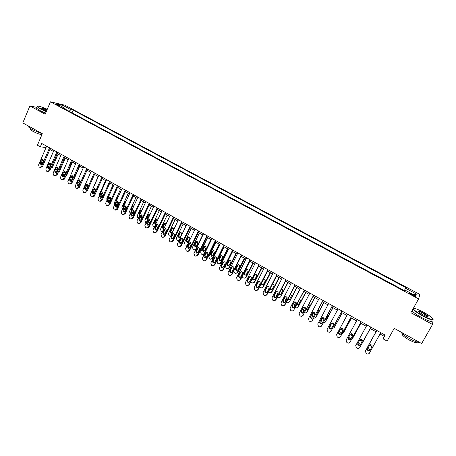 <?xml version="1.0" encoding="UTF-8"?>
<svg xmlns="http://www.w3.org/2000/svg" width="456" height="456" viewBox="0 0 456 456"><rect width="100%" height="100%" fill="white"/><g stroke="black" fill="none" stroke-linecap="round" stroke-linejoin="round"><path stroke-width="0.68" d="M56.151 104.589C58.322 105.649 59.491 106.054 59.662 105.803L58.693 105.171C56.533 104.116 55.364 103.711 55.187 103.957L56.151 104.589M419.885 294.445L64.872 105.176L50.422 101.831L418.614 298.914L419.885 294.445M433.143 319.337L432.852 318.681M413.78 308.376L413.421 308.182M36.793 107.382L29.896 105.929L22.8 122.903L42.317 133.699L37.415 145.225L40.322 146.849L46.045 147.51M418.614 298.914L410.885 312.713L432.516 324.455L433.086 319.81M432.516 324.455L421.669 343.533L394.212 328.343L387.093 341.105L383.108 338.871L385.183 335.132L41.764 143.469L40.322 146.849M413.324 294.815L411.54 293.863C409.613 292.883 408.758 292.621 408.981 293.077L413.062 295.562C415 296.542 415.855 296.805 415.627 296.349L413.324 294.815L412.942 295.499M404.387 290.614L405.943 287.639L73.182 110.152L72.037 112.814M405.646 288.3L416.339 294.006L415.752 295.83L404.865 290.01L404.489 290.666M65.134 109.121L65.037 108.334L62.671 107.804L404.552 290.7L404.865 290.01M65.037 108.334L57.091 104.088L63.076 105.461L70.919 109.645L73.182 110.152M29.896 105.929L45.172 114.217L50.422 101.831M380.03 333.991L384.243 336.346L383.108 338.871M49.869 149.482L53.409 151.46M57.177 153.569L60.762 155.576M64.535 157.685L68.172 159.714M71.951 161.829L75.639 163.886M79.424 166.001L83.157 168.087M86.948 170.208L90.733 172.322M94.523 174.443L98.359 176.586M102.155 178.706L106.049 180.878M109.85 183.004L113.789 185.204M117.597 187.336L121.587 189.565M125.4 191.697L129.447 193.96M133.266 196.091L137.364 198.383M141.183 200.515L145.344 202.84M149.169 204.978L153.381 207.332M157.212 209.469L161.475 211.858M165.311 214.001L169.638 216.418M173.474 218.561L177.857 221.012M181.705 223.161L186.145 225.64M189.992 227.795L194.495 230.308M198.343 232.457L202.909 235.011M206.762 237.166L211.385 239.748M215.243 241.902L219.929 244.524M223.793 246.685L228.541 249.335M232.406 251.495L237.223 254.186M241.093 256.352L245.966 259.076M249.842 261.237L254.784 264.001M258.666 266.167L263.671 268.966M267.552 271.138L272.631 273.97M276.513 276.142L281.66 279.021M285.547 281.192L290.757 284.105M294.65 286.282L299.934 289.235M303.833 291.412L309.185 294.399M313.084 296.582L318.51 299.615M322.409 301.792L327.91 304.864M331.814 307.048L337.389 310.165M341.299 312.349L346.942 315.501M350.858 317.69L356.581 320.887M360.491 323.076L366.293 326.319M370.209 328.508L376.08 331.786M384.984 335.017L384.243 336.346M405.943 287.639L404.312 290.575M70.919 109.645L69.112 111.247M413.923 294.855L416.339 294.006M63.076 105.461L62.899 107.188M380.766 332.663L369.303 353.343L367.924 354.169L366.932 353.919L366.151 353.474L365.404 351.12L376.821 330.463L365.404 351.12M370.067 350.299L368.95 350.96C367.69 350.738 367.228 350.043 367.565 348.88L369.52 345.346L370.671 344.679C371.914 344.918 372.364 345.614 372.022 346.765L370.067 350.299L370.295 349.843L369.178 350.504C368.015 350.333 367.53 349.695 367.73 348.589M372.113 346.554L370.295 349.843M376 331.74L367.753 346.68L376.006 331.746M369.941 344.896L371.418 346.087L372.147 345.836M369.702 345.095L371.201 346.514L372.176 346.03M367.753 346.68L367.582 347.158M367.844 348.373L369.235 349.399L370.42 349.615M359.801 347.415L370.939 327.18L359.579 347.803L358.177 348.629L356.45 347.945L355.708 345.602L367.017 324.991M360.331 344.77L359.197 345.431C357.966 345.198 357.515 344.508 357.852 343.357L359.784 339.84L360.952 339.173C362.167 339.418 362.605 340.108 362.269 341.242L360.331 344.77M360.485 344.485L359.453 344.992C358.228 344.759 357.778 344.075 358.114 342.929L359.915 339.646M361.175 321.731L349.929 342.308L348.509 343.134L347.597 342.895L346.834 342.456L346.093 340.125L357.299 319.565M350.065 342.103L361.215 321.754M350.675 339.281L349.524 339.948C348.321 339.703 347.882 339.019 348.219 337.885L350.134 334.373L351.314 333.707C352.505 333.963 352.933 334.647 352.596 335.77L350.675 339.281M350.755 339.139L349.809 339.526C348.612 339.281 348.173 338.597 348.509 337.474L350.356 334.077M351.502 316.333L340.364 336.859L338.928 337.685L338.05 337.446L337.292 337.012L336.556 334.693L347.654 314.184M340.393 336.819L351.57 316.373M341.099 333.843L339.937 334.505C338.757 334.254 338.335 333.57 338.665 332.458L340.564 328.953L341.755 328.286C342.918 328.548 343.339 329.232 343.003 330.338L341.099 333.843M341.134 333.786L340.25 334.105C339.07 333.855 338.648 333.171 338.979 332.059L340.86 328.588L339.686 330.76L340.398 333.017L341.282 333.513M362.326 343.043L370.3 328.559L362.298 343.1M360.502 339.241L361.956 340.746L362.429 340.655M360.331 339.315C360.149 340.37 360.61 340.985 361.711 341.162L362.383 340.968M358.245 342.69L359.043 343.607L360.605 344.269M361.75 343.881L362.081 343.465M360.833 323.264L352.824 337.953M360.867 323.287L352.967 337.736M351.2 333.707C351.086 334.71 351.547 335.291 352.573 335.451L352.722 335.439M351.103 333.718L351.034 333.843C350.71 334.943 351.131 335.61 352.306 335.85L352.568 335.821M348.789 336.961L349.684 338.289L350.886 338.899M351.872 338.848L352.699 338.141M351.445 318.02L343.408 332.834M351.508 318.054L343.681 332.475M341.983 328.314C341.743 329.255 342.108 329.876 343.077 330.178M341.892 328.297L341.732 328.588C341.407 329.614 341.789 330.275 342.878 330.572M342.188 333.661L343.391 332.863M341.909 310.981L330.874 331.455L329.42 332.281L328.582 332.048L327.83 331.615L327.1 329.306L338.095 308.849M330.839 331.518L342.006 311.032M331.603 328.445L330.429 329.112C329.272 328.85 328.856 328.172 329.186 327.072L331.067 323.578L332.27 322.911C333.416 323.184 333.82 323.863 333.49 324.951L331.603 328.445M331.597 328.462L330.765 328.725C329.614 328.468 329.198 327.79 329.528 326.695L331.426 323.161M331.78 328.126L331.187 327.784L330.48 325.538L331.871 322.951M342.137 312.816L334.111 327.693M342.228 312.867L334.47 327.254M332.812 323.047L333.53 324.866M334.533 324.9L334.852 324.723M334.373 325.191L336.847 320.608M332.703 323.002L333.313 325.27M332.629 328.423L334.151 327.625M422.826 315.66C430.943 319.759 434.106 320.562 432.305 318.06C430.532 316.39 427.614 314.44 423.55 312.217C416.852 308.763 413.489 307.686 413.45 308.98C414.458 310.519 417.588 312.742 422.826 315.66M433.08 319.217C433.246 320.676 429.78 319.588 422.689 315.934C417.93 313.3 414.817 311.152 413.347 309.493L413.022 308.906M423.008 314.782L418.665 311.875C417.787 310.633 419.355 311.032 423.373 313.061C425.989 314.509 427.563 315.626 428.093 316.413C428.087 317.074 426.394 316.527 423.008 314.782M427.739 316.72L423.236 313.323C420.495 311.893 418.882 311.311 418.408 311.585M419.902 342.553C418.106 342.678 414.738 341.413 409.807 338.757C405.116 336.089 402.084 333.849 400.716 332.036L400.624 331.888M416.499 341.875C416.71 343.248 414.213 342.587 408.998 339.88C405.623 337.953 403.44 336.334 402.46 335.023L402.785 334.123M431.917 320.528C432.767 322.477 429.375 321.508 421.743 317.61C416.989 314.971 413.883 312.816 412.423 311.146L412.099 310.553M412.321 310.148L413.005 310.108M47.264 109.286C41.103 106.59 37.774 105.615 37.284 106.373C37.523 106.886 38.726 107.741 40.897 108.927L46.318 111.509M46.221 111.743L40.687 109.109L37.096 106.67L37.312 106.157M46.563 110.933L41.718 108.363C41.473 107.667 43.246 108.163 47.025 109.845M46.928 110.073C44.124 108.784 42.379 108.214 41.707 108.351M42.271 133.802L32.074 129.538L28.551 126.99L28.813 126.369M41.884 134.719C39.398 134.286 36.4 133.152 32.872 131.299L30.341 129.458L30.529 129.002M45.589 113.236L40.06 110.603L36.469 108.157L36.691 107.639M332.395 305.668L321.463 326.091L319.998 326.918L319.189 326.69L318.442 326.262L317.718 323.959L328.611 303.553M321.377 326.234L332.515 305.737M322.187 323.093L320.995 323.76C319.867 323.492 319.462 322.814 319.787 321.731L321.651 318.248L322.865 317.581C323.982 317.86 324.381 318.533 324.051 319.605L322.187 323.093M322.135 323.179L321.36 323.389C320.232 323.122 319.827 322.449 320.152 321.372L322.073 317.781M322.956 300.401L312.126 320.773L310.65 321.6L309.875 321.372L309.134 320.95L308.416 318.658L319.2 298.304M311.989 320.984L323.104 300.487M312.844 317.786L311.647 318.453C310.536 318.174 310.137 317.507 310.462 316.435L312.309 312.958L313.528 312.292C314.629 312.577 315.016 313.249 314.691 314.304L312.844 317.786M312.759 317.929L312.035 318.1C310.924 317.826 310.53 317.154 310.855 316.088L312.799 312.451M313.591 295.174L302.869 315.501L301.376 316.327L300.629 316.105L299.894 315.683L299.182 313.403L309.869 293.1M302.681 315.774L313.774 295.277M303.576 312.52L302.368 313.187C301.279 312.907 300.892 312.235 301.216 311.18L303.04 307.709L304.272 307.048C305.349 307.338 305.725 308.005 305.406 309.048L303.576 312.52M303.451 312.713L302.784 312.85C301.695 312.571 301.308 311.904 301.627 310.849L303.599 307.167M304.306 289.993L293.681 310.268L292.182 311.095L291.464 310.872L290.734 310.456L290.027 308.188L300.612 287.93M293.447 310.604L304.511 290.107M294.382 307.298L293.168 307.96C292.096 307.675 291.72 307.013 292.039 305.97L293.852 302.505L295.083 301.843C296.143 302.14 296.514 302.801 296.195 303.833L294.382 307.298M294.217 307.538L293.607 307.64C292.541 307.355 292.165 306.694 292.478 305.657L294.473 301.935M295.095 284.852L284.567 305.075L283.062 305.902L282.372 305.685L281.648 305.275L280.942 303.012L291.435 282.805M284.282 305.463L285.029 304.768L295.328 284.983M285.262 302.117L284.042 302.778C282.994 302.488 282.623 301.832 282.937 300.8L284.732 297.346L285.975 296.685C287.012 296.981 287.377 297.643 287.058 298.663L285.262 302.117M285.063 302.402L284.504 302.476C283.455 302.185 283.09 301.53 283.404 300.498L285.416 296.748M322.358 322.774L321.343 320.357L322.831 317.575M332.897 307.657L324.9 322.569M333.017 307.72L325.327 322.073M323.674 317.9L324.096 319.519M324.985 319.81L325.641 319.593M324.809 320.14L325.692 319.508L327.511 316.116L327.556 315.005M323.555 317.815L323.868 319.947M323.184 323.179L324.985 322.426M313.015 317.467L312.28 315.216L313.808 312.343M323.737 302.533L315.763 317.479M323.88 302.613L316.264 316.931M314.577 312.884L314.771 314.121M315.58 314.646L316.504 314.503M315.387 315.005L316.595 314.361L318.396 310.975L318.277 309.578M314.446 312.73L314.532 314.606M313.836 317.923L314.458 318.077L315.894 317.268M303.753 312.183L303.291 310.12L304.819 307.213M314.646 297.454L306.688 312.428M314.811 297.546L307.264 311.83M305.52 308.136L305.554 308.53M306.289 309.453L307.441 309.447M306.084 309.846L307.566 309.259L309.35 305.873L309.025 304.266M305.372 307.76L305.309 309.231M304.585 312.679L305.429 312.958L306.877 312.155M294.599 306.888L294.365 305.058L295.87 302.185M305.623 292.416L297.694 307.407M305.816 292.524L298.338 306.768M297.107 304.237L298.446 304.426M296.879 304.665L297.432 304.836L298.612 304.192L300.379 300.817L299.826 299.05M296.309 302.932L296.223 303.787M295.414 307.469L296.468 307.885L297.928 307.076M285.547 301.57L285.513 300.037L286.955 297.272M296.674 287.411L289.48 301.747L288.762 302.425M296.896 287.536L289.48 301.747M288.032 298.993L289.52 299.444M287.782 299.478L288.54 299.809L289.725 299.164L291.475 295.796L290.671 293.926M286.311 302.299L287.582 302.847L289.047 302.043M285.958 279.75L275.527 299.928L274.016 300.749L273.349 300.538L272.631 300.128L271.936 297.882L282.327 277.727M275.196 300.361L276.011 299.632L286.22 279.898M276.216 296.976L274.991 297.637C273.959 297.346 273.6 296.691 273.908 295.67L275.686 292.222L276.935 291.561C277.955 291.863 278.308 292.518 277.995 293.533L276.216 296.976M275.977 297.295L275.475 297.346C274.444 297.055 274.084 296.4 274.398 295.385L276.433 291.606M276.615 296.206L276.729 295.055L278.063 292.478M287.799 282.452L280.691 296.765L279.91 297.472M288.038 282.583L280.691 296.765M279.078 293.71L280.668 294.49M278.781 294.28L279.716 294.815L280.907 294.171L282.64 290.82C282.948 289.834 282.6 289.195 281.608 288.904L281.563 288.899M277.288 297.164L278.764 297.848L280.235 297.044M276.895 274.694L266.56 294.821L265.044 295.642L264.4 295.437L263.688 295.026L262.992 292.786L273.292 272.682M266.184 295.294L267.068 294.542L277.18 274.854M267.239 291.88L266.013 292.535C264.999 292.239 264.645 291.589 264.953 290.58L266.714 287.143L267.963 286.482C268.966 286.79 269.314 287.44 269.006 288.443L267.239 291.88M266.971 292.233L266.521 292.262C265.506 291.971 265.153 291.316 265.46 290.312L267.518 286.51M267.849 290.689L269.143 287.913M278.986 277.527L271.491 292.085L271.97 291.823L271.12 292.552M279.254 277.675L271.97 291.823M270.271 288.3L271.44 289.606L271.884 289.571M269.889 289.047L270.961 289.868L272.158 289.224L273.879 285.878C274.181 284.903 273.839 284.27 272.865 283.974L272.488 283.985M268.35 292.039L270.015 292.889L271.491 292.085M267.906 269.673L257.663 289.754L256.141 290.575L255.52 290.369L254.813 289.965L254.123 287.736L264.326 267.678M257.247 290.261L258.193 289.486L268.214 269.849M258.335 286.818L257.104 287.479C256.107 287.177 255.759 286.528 256.067 285.53L257.811 282.104L259.065 281.443C260.051 281.751 260.393 282.401 260.085 283.387L258.335 286.818M258.033 287.2L257.634 287.217C256.642 286.921 256.295 286.271 256.597 285.279L258.666 281.455M270.243 272.642L262.816 287.166L263.317 286.915L262.405 287.668M270.533 272.802L263.317 286.915M263.79 279.095L261.767 282.823C261.47 283.792 261.807 284.419 262.776 284.709L263.175 284.686M261.128 283.735L262.274 284.954L263.471 284.31L265.181 280.97C265.477 280.007 265.147 279.38 264.184 279.078L263.425 279.232M259.51 286.904L261.334 287.964L262.816 287.166M258.985 264.697L248.839 284.726L247.312 285.541L246.713 285.342L246.012 284.943L245.328 282.726L255.434 262.719M248.377 285.268L249.386 284.476L259.316 264.879M249.5 281.802L248.269 282.458C247.289 282.156 246.947 281.512 247.249 280.525L248.982 277.105L250.23 276.444C251.205 276.752 251.535 277.402 251.233 278.377L249.5 281.802M249.17 282.207L248.822 282.213C247.842 281.911 247.505 281.272 247.807 280.286L249.888 276.444M261.567 267.792L254.209 282.281L254.727 282.047L253.753 282.817M261.881 267.968L254.727 282.047M255.229 274.227L253.188 277.972C252.892 278.929 253.222 279.556 254.18 279.847L254.528 279.841M254.858 279.437L256.551 276.108C256.848 275.15 256.517 274.523 255.571 274.221L254.351 274.865L252.664 278.194C252.367 279.157 252.698 279.784 253.656 280.081L254.858 279.437M250.766 281.751L252.721 283.085L254.209 282.281M250.133 259.755L240.078 279.733L238.551 280.554L237.969 280.36L237.274 279.961L236.596 277.75L246.61 257.794M239.588 280.303L240.654 279.5L250.486 259.954M240.734 276.82L239.503 277.476C238.539 277.174 238.203 276.53 238.505 275.555L240.215 272.141L241.469 271.485C242.427 271.799 242.752 272.437 242.455 273.406L240.734 276.82M240.38 277.254L240.078 277.248C239.115 276.946 238.779 276.308 239.081 275.327L241.173 271.48M252.96 262.981L245.664 277.436L246.206 277.214L245.174 277.995M253.297 263.169L246.206 277.214M246.724 269.399L244.672 273.155C244.382 274.107 244.707 274.729 245.647 275.025L245.949 275.025M246.308 274.603L247.984 271.274C248.275 270.334 247.956 269.707 247.027 269.405L245.801 270.049L244.131 273.366C243.835 274.318 244.159 274.945 245.106 275.242L246.308 274.603M242.13 276.558L242.928 277.658L244.177 278.234L245.664 277.436M241.349 254.858L231.391 274.786L229.858 275.601L229.3 275.413L228.61 275.019L227.932 272.819L237.861 252.909M230.861 275.378L231.984 274.563L241.731 255.069M232.041 271.879L230.804 272.534C229.858 272.232 229.528 271.594 229.824 270.625L231.523 267.222L232.777 266.566C233.717 266.88 234.042 267.512 233.74 268.476L232.041 271.879M231.659 272.329L231.403 272.323C230.451 272.015 230.126 271.377 230.422 270.414L232.526 266.549M244.416 258.204L237.188 272.631L237.747 272.42L236.664 273.212M244.775 258.409L237.747 272.42M238.288 264.611L236.225 268.379C235.94 269.319 236.254 269.941 237.183 270.237L237.439 270.243M237.821 269.798L239.485 266.486C239.776 265.546 239.463 264.93 238.545 264.623L237.32 265.261L235.661 268.578C235.37 269.519 235.689 270.14 236.618 270.442L237.821 269.798M233.66 271.206L234.469 272.859L235.148 273.241L235.695 273.423L237.188 272.631M232.64 249.996L222.767 269.872L221.24 270.693L220.693 270.505L220.009 270.112L219.336 267.923L229.174 248.058M222.209 270.488L223.383 269.667L233.044 250.219M223.411 266.977L222.18 267.632C221.24 267.324 220.921 266.692 221.211 265.728L222.898 262.337L224.152 261.681C225.076 261.995 225.395 262.627 225.099 263.579L223.411 266.977M223.007 267.444L222.796 267.433C221.861 267.125 221.542 266.492 221.833 265.534L223.942 261.664M223.993 245.168L214.212 265.004L212.684 265.82L212.154 265.631L211.476 265.244L210.809 263.061L220.556 243.253M213.63 265.637L214.85 264.811L224.42 245.408M214.85 262.114L213.619 262.77C212.695 262.456 212.376 261.829 212.667 260.878L214.337 257.492L215.591 256.836C216.503 257.15 216.811 257.782 216.52 258.729L214.85 262.114M214.428 262.593L214.252 262.582C213.334 262.274 213.02 261.641 213.311 260.695L215.42 256.819M215.42 240.38L205.724 260.165L204.197 260.98L203.684 260.798L203.011 260.416L202.344 258.244L212.006 238.477M205.114 260.815L206.38 259.988L215.87 240.631M206.357 257.287L205.12 257.942C204.214 257.629 203.9 257.002 204.191 256.061L205.844 252.681L207.092 252.025L208.01 253.906L206.357 257.287M205.912 257.782L204.852 255.89L206.967 252.014M206.91 235.632L197.3 255.366L195.772 256.181L195.276 256.004L194.609 255.622L193.948 253.462L203.524 233.746M196.667 256.033L197.978 255.2L207.377 235.894M197.927 252.499L196.69 253.148L195.778 251.279L197.414 247.91L198.668 247.255L199.568 249.124L197.927 252.499M197.471 253.006L196.456 251.125L198.571 247.243M198.463 230.918L188.944 250.606L187.416 251.416L186.937 251.245L186.27 250.868L185.615 248.714L195.105 229.043M188.294 251.284L189.639 250.452L198.958 231.198M189.559 247.745L188.328 248.395L187.427 246.536L189.052 243.173L190.3 242.524L191.184 244.382L189.559 247.745M189.092 248.258L188.129 246.394L190.243 242.512M190.084 226.244L180.644 245.881L179.122 246.69L178.655 246.525L177.994 246.149L177.344 244L186.749 224.38M179.977 246.571L181.363 245.744L190.597 226.529M181.26 243.031L180.029 243.681L179.145 241.828L180.753 238.477L182.001 237.827L182.873 239.674L181.26 243.031M180.775 243.55L179.863 241.703L181.972 237.821M181.767 221.599L172.414 241.195L170.892 242.005L170.441 241.834L169.786 241.463L169.142 239.326L178.456 219.758M171.73 241.891L173.149 241.064L182.303 221.901M173.018 238.351L171.792 239.001L170.92 237.16L172.516 233.814L173.759 233.164L174.619 235L173.018 238.351M171.792 239.001L172.528 238.876L171.661 237.04L173.764 233.164M173.514 216.993L164.245 236.539L162.724 237.348L162.285 237.183L161.635 236.812L160.996 234.686L170.23 215.164M163.55 237.245L164.998 236.425L174.072 217.307M164.844 233.706L163.618 234.35L162.763 232.52L164.342 229.186L165.585 228.536L166.429 230.365L164.844 233.706M164.348 234.241L163.522 232.417L165.613 228.541M165.323 212.428L156.14 231.922L154.196 232.571L153.552 232.201L152.914 230.086L162.068 210.604M155.433 232.634L156.91 231.819L165.904 212.747M156.733 229.094L155.507 229.744L154.664 227.92L156.231 224.591L157.468 223.942L158.3 225.766L156.733 229.094M156.226 229.636L155.439 227.829L157.531 223.959M157.195 207.89L148.092 227.339L146.165 227.989L145.521 227.624L144.888 225.515L153.963 206.083M147.374 228.057L148.884 227.248L157.793 208.221M148.679 224.523L147.459 225.167L146.627 223.355L148.177 220.031L149.414 219.387L150.235 221.194L148.679 224.523M148.171 225.064L147.419 223.275L149.5 219.41M149.129 203.387L140.106 222.79L138.191 223.44L137.558 223.081L136.925 220.978L145.92 201.598M139.359 223.52L140.915 222.71L149.75 203.729M140.687 219.98L139.468 220.624L138.647 218.823L140.186 215.511L141.417 214.861L142.226 216.663L140.687 219.98M140.174 220.527L139.462 218.755L141.531 214.896L140.254 217.654L141.041 217.592L139.633 218.384M141.126 198.919L132.177 218.27L130.279 218.926L129.646 218.566L129.025 216.475L137.94 197.14M131.396 219.017L133.004 218.207L141.759 199.272M132.753 215.471L131.539 216.115L130.729 214.326L132.257 211.02L133.483 210.376L134.281 212.165L132.753 215.471M132.24 216.024L131.562 214.269L133.619 210.415M133.175 194.484L124.311 213.79L122.425 214.445L121.803 214.092L121.176 212.006L130.017 192.717M123.502 214.548L125.155 213.739L133.836 194.849M124.881 210.997L123.667 211.641L122.875 209.857L124.385 206.562L125.605 205.918L126.392 207.697L124.881 210.997M124.363 211.55L123.718 209.817L125.765 205.964M125.292 190.084L116.497 209.344L114.633 209.999L114.011 209.646L113.39 207.571L122.151 188.328M115.659 210.113L117.363 209.304L125.964 190.46M117.061 206.557L115.858 207.201L115.072 205.428L116.571 202.139L117.79 201.495L118.566 203.268L117.061 206.557M116.548 207.109L115.938 205.399L117.967 201.552M117.46 185.712L108.745 204.926L106.892 205.588L106.276 205.234L105.661 203.171L114.348 183.973M107.884 205.707L109.622 204.898L118.155 186.099M109.303 202.15L108.106 202.795L107.331 201.028L108.813 197.744L110.027 197.106L110.797 198.867L109.303 202.15M108.79 202.703L108.209 201.01L110.227 197.174M109.691 181.374L101.05 200.543L99.214 201.204L98.599 200.857L97.989 198.799L106.601 179.653M100.166 201.33L101.944 200.526L110.403 181.773M101.602 197.779L100.405 198.417L99.642 196.661L101.118 193.39L102.326 192.745L103.079 194.501L101.602 197.779M101.089 198.331L100.542 196.656L102.543 192.825M101.979 177.07L93.412 196.194L91.588 196.855L90.983 196.507L90.373 194.461L98.906 175.355M92.505 196.986L94.324 196.188L102.708 177.481M93.959 193.435L92.767 194.074L92.015 192.329L93.474 189.063L94.677 188.419L95.424 190.163L93.959 193.435M93.451 193.988L92.927 192.329L94.911 188.51M94.324 172.795L85.831 191.873L84.018 192.54L83.414 192.193L82.81 190.152L91.274 171.097M84.901 192.671L86.76 191.879L95.07 173.217M86.372 189.12L85.186 189.764L84.44 188.026L85.888 184.765L87.085 184.127L87.826 185.86L86.372 189.12M85.865 189.679L85.369 188.037L87.335 184.224M235.94 253.468L228.769 267.854L227.276 268.652L226.746 268.47L226.079 268.088L225.424 265.956L232.566 251.581M236.316 253.684L229.357 267.661L228.222 268.459M229.909 259.863L227.84 263.636C227.555 264.571 227.869 265.187 228.781 265.483L228.997 265.495M229.402 265.039L231.049 261.727L230.126 259.88L228.901 260.518L227.259 263.825C226.968 264.759 227.282 265.375 228.194 265.677L229.402 265.039M227.527 248.765L220.419 263.118L218.926 263.916L218.413 263.739L217.751 263.357L217.096 261.237L224.175 246.895M227.926 248.993L221.023 262.935L219.843 263.745M221.593 255.155L219.524 258.934L220.624 260.781M221.046 260.308L222.676 257.007L221.77 255.166L220.544 255.805L218.914 259.105L219.838 260.946L221.046 260.308M219.176 244.102L212.131 258.421L210.638 259.213L210.142 259.036L209.481 258.666L208.837 256.551L215.853 242.244M219.598 244.336L212.758 258.25L211.527 259.059M213.34 250.481L211.265 254.26L212.314 256.101M212.752 255.616L214.371 252.322L213.476 250.492L212.251 251.131L210.638 254.419L211.544 256.255L212.752 255.616M210.889 239.468L203.906 253.753L202.413 254.545L201.928 254.374L201.278 254.003L200.634 251.9L207.588 237.627M211.333 239.719L204.55 253.599L203.279 254.408M205.143 245.841L203.068 249.626L204.066 251.455M204.516 250.96L206.123 247.676L205.246 245.852L204.02 246.491L202.418 249.774L203.313 251.592L204.516 250.96M202.663 234.874L195.744 249.124L194.25 249.916L193.783 249.745L193.133 249.381L192.495 247.283L199.386 233.044M197.003 241.241L194.929 245.026L195.88 246.844M195.818 249.609L195.1 249.785M196.348 246.337L197.938 243.059L197.072 241.252L195.852 241.885L194.267 245.163L195.145 246.97L196.348 246.337M187.587 244.627L186.151 245.317L185.05 244.786L184.412 242.7L191.246 228.496M188.926 236.675L186.857 240.46L187.758 242.261M187.319 245.18L186.977 245.203M188.237 241.748L189.816 238.482L188.966 236.681L187.747 237.314L186.173 240.58L187.034 242.381L188.237 241.748M178.963 240.625L178.108 240.757L177.025 240.232L176.392 238.152L183.169 223.981M178.837 235.929L179.698 237.718L178.991 237.827L180.188 237.194L181.75 233.934L180.912 232.144L180.394 232.674L178.837 235.929L178.136 236.037L178.991 237.827M180.912 232.144L179.698 232.777L178.136 236.037M170.618 236.225L169.062 235.706L168.435 233.637L175.15 219.496M172.944 227.647L170.88 231.426L171.701 233.204M172.197 232.674L173.747 229.419L172.921 227.641L171.707 228.274L170.162 231.523L171 233.307L172.197 232.674M162.382 231.751L161.156 231.215L160.529 229.151L167.192 215.05M165.465 228.638L164.023 231.357M165.038 223.183L162.986 226.963L163.761 228.718M165.921 224.278L164.992 223.172L163.778 223.799L162.245 227.048L163.071 228.821L163.835 228.678M154.248 227.242L153.307 226.757L152.686 224.705L159.286 210.632M157.69 224.016L156.568 226.398L155.77 227.134M157.189 218.749L155.143 222.528L155.678 224.192M157.924 219.416L157.115 218.732L155.906 219.364L154.39 222.602L155.2 224.363L155.599 224.369M146.194 222.716L145.515 222.334L144.9 220.288L151.443 206.249M149.055 219.809L148.006 222.049L148.776 221.981L147.653 222.784M149.881 219.615L148.776 221.981M149.397 214.354L147.356 218.128L147.647 219.61M149.927 214.725L149.3 214.326L148.092 214.958L146.587 218.185L147.482 219.957M138.219 218.19L137.78 217.939L137.171 215.905L143.657 201.9M142.095 215.317L141.041 217.592M141.656 209.988L139.633 213.756L139.707 214.981M141.953 210.148L141.537 209.954L140.334 210.586L138.841 213.807L139.468 215.5M139.678 218.293L140.254 217.654M130.302 213.693L129.493 211.55L135.928 197.579M133.836 210.524L132.559 213.288L133.357 213.237L131.767 214.029M134.326 211.151L133.357 213.237M133.973 205.656L131.881 210.273M134.007 205.667L132.633 206.243L131.151 209.458L131.539 211.014M131.659 214.058L132.559 213.288M122.447 209.236L121.877 207.229L128.256 193.293M126.164 206.237L124.915 208.956L125.736 208.916L124.095 209.703M126.511 207.224L125.736 208.916M125.183 206.631L125.52 206.129M126.09 201.29L124.99 201.934L123.519 205.137L123.701 206.5M123.747 209.766L124.915 208.956M114.667 204.772L114.308 202.937L120.635 189.035M118.514 202.054L117.329 204.653L117.944 204.63M117.676 205.211L116.485 205.411M117.238 202.544L118.041 201.586M118.201 197.015L117.397 197.653L115.944 200.851L115.955 201.945M115.915 205.439L117.329 204.653M106.96 200.292L106.801 198.679L113.071 184.805M110.876 198.001L109.799 200.378L110.113 200.372M109.765 201.13L108.927 201.147M109.423 198.331L110.489 197.345M110.312 192.894L108.317 197.3M108.169 201.107L109.799 200.378M99.345 195.784L99.345 194.45L105.564 180.61M103.159 194.273L102.343 196.137M101.91 193.606L102.343 193.994M101.979 196.941L101.426 196.912M101.699 194.074L102.971 193.201M100.497 196.764L102.321 196.137M91.827 191.206L98.108 176.444M94.369 189.109L94.916 189.793M94.061 189.793L95.464 189.166M92.881 192.443L94.352 192.557M86.72 168.555L78.301 187.587L76.505 188.254L75.907 187.912L75.308 185.877L83.693 166.867M77.355 188.391L79.247 187.604L87.484 168.982M78.837 184.84L77.657 185.484L76.921 183.751L78.352 180.502L79.549 179.863L80.279 181.591L78.837 184.84M78.335 185.398L77.868 183.779L79.817 179.972M84.491 186.379L90.704 172.305M86.959 184.543L87.541 185.615M86.497 185.501L87.934 185.273M85.323 188.151L86.594 188.533M79.173 164.342L70.828 183.329L69.044 183.996L68.451 183.66L67.853 181.636L76.175 162.667M69.865 184.138L71.786 183.358L79.96 164.781M71.358 180.593L70.184 181.231L69.454 179.51L70.879 176.267L72.065 175.628L72.789 177.35L71.358 180.593M70.862 181.146L70.418 179.55L72.35 175.754M87.028 170.253L80.815 184.059M79.726 180.023L80.222 181.471M79.013 181.18L80.347 181.397M77.822 183.888L79.031 184.406M71.683 160.164L63.412 179.1L61.64 179.772L61.053 179.436L60.46 177.418L68.702 158.5M62.432 179.915L64.382 179.14L72.487 160.609M63.937 176.375L62.763 177.013L62.044 175.298L63.452 172.066L64.638 171.427L65.35 173.137L63.937 176.375M63.441 176.928L63.019 175.349L64.94 171.559M79.726 166.172L73.861 179.504L73.165 180.217M72.504 175.868L72.823 177.259M71.609 176.837L72.749 177.435M70.384 179.624L71.512 180.251M64.25 156.015L56.042 174.904L54.287 175.577L53.7 175.246L53.113 173.234L61.286 154.362M55.051 175.725L57.034 174.956L65.066 156.471M56.567 172.186L55.398 172.824L54.686 171.12L56.088 167.893L57.268 167.255L57.969 168.959L56.567 172.186M56.077 172.738L55.678 171.177L57.576 167.403M72.475 162.119L66.656 175.423L65.658 176.221M65.271 171.912L65.419 172.944M64.296 172.425L65.248 173.371M62.044 175.298L63.019 175.349L64.068 176.073M56.863 151.894L48.729 170.743L46.991 171.416L46.409 171.085L45.822 169.085L53.928 150.252M47.72 171.559L49.732 170.8L57.701 152.361M49.248 168.03L48.085 168.669L47.384 166.97L48.769 163.75L49.943 163.111L50.639 164.81L49.248 168.03M48.763 168.577L48.387 167.038L49.772 163.829L50.268 163.271L50.502 165.123M65.276 158.095L59.502 171.37L58.243 172.168M57.177 167.768L57.832 169.267M55.729 171.063L56.692 171.889M49.533 147.801L41.467 166.605L39.74 167.284L39.165 166.953L38.578 164.958L46.62 146.176M40.453 167.426L42.488 166.674L50.388 148.274M41.98 163.903L40.823 164.536L40.128 162.849L41.502 159.64L42.676 159.001L43.36 160.689L41.98 163.903M41.507 164.445L41.148 162.929L43.012 159.172M57.319 153.649L51.431 167.278L52.4 167.341L50.895 168.11M58.123 154.1L52.4 167.341M48.518 166.736L49.373 167.734M51.021 167.825L51.431 167.278M411.164 294.547L411.54 293.863M359.835 347.358L359.579 347.803M357.852 343.357L358.114 342.929M350.214 341.88L349.929 342.308M348.219 337.885L348.509 337.474M340.672 336.448L340.364 336.859M338.665 332.458L338.979 332.059M340.564 328.953L340.837 328.605M331.21 331.062L330.874 331.455M329.186 327.072L329.528 326.695M331.067 323.578L331.404 323.207M332.8 323.042L332.51 323.367M321.822 325.715L321.463 326.091M319.787 321.731L320.152 321.372M321.651 318.248L322.01 317.889M312.514 320.414L312.126 320.773M310.462 316.435L310.855 316.088M312.309 312.958L312.696 312.616M303.28 315.159L302.869 315.501M301.216 311.18L301.627 310.849M303.04 307.709L303.451 307.39M294.114 309.943L293.681 310.268M292.039 305.97L292.478 305.657M293.852 302.505L294.285 302.203M285.029 304.768L284.567 305.075M282.937 300.8L283.404 300.498M284.732 297.346L285.194 297.055M323.657 317.889L323.355 318.191M276.011 299.632L275.527 299.928M273.908 295.67L274.398 295.385M275.686 292.222L276.171 291.948M267.068 294.542L266.56 294.821M264.953 290.58L265.46 290.312M266.714 287.143L267.222 286.887M258.193 289.486L257.663 289.754M256.067 285.53L256.597 285.279M257.811 282.104L258.341 281.859M249.386 284.476L248.839 284.726M247.249 280.525L247.807 280.286M248.982 277.105L249.529 276.872M253.188 277.972L252.664 278.194M254.87 274.649L254.351 274.865M240.654 279.5L240.078 279.733M238.505 275.555L239.081 275.327M240.215 272.141L240.791 271.924M244.672 273.155L244.131 273.366M246.343 269.844L245.801 270.049M231.984 274.563L231.391 274.786M229.824 270.625L230.422 270.414M231.523 267.222L232.115 267.016M236.225 268.379L235.661 268.578M237.884 265.073L237.32 265.261M223.383 269.667L222.767 269.872M221.211 265.728L221.833 265.534M222.898 262.337L223.508 262.149M214.85 264.811L214.212 265.004M212.667 260.878L213.311 260.695M214.337 257.492L214.97 257.315M206.38 259.988L205.724 260.165M204.191 256.061L204.852 255.89M205.844 252.681L206.5 252.521M197.978 255.2L197.3 255.366M195.778 251.279L196.456 251.125M197.414 247.91L198.092 247.762M189.639 250.452L188.944 250.606M187.427 246.536L188.129 246.394M189.052 243.173L189.747 243.042M181.363 245.744L180.644 245.881M179.145 241.828L179.863 241.703M180.753 238.477L181.465 238.357M173.149 241.064L172.414 241.195M170.92 237.16L171.661 237.04M172.516 233.814L173.251 233.706M164.998 236.425L164.245 236.539M162.763 232.52L163.522 232.417M164.342 229.186L165.095 229.089M156.91 231.819L156.14 231.922M154.664 227.92L155.439 227.829M156.231 224.591L157.001 224.512M148.884 227.248L148.092 227.339M146.627 223.355L147.419 223.275M148.177 220.031L148.97 219.963M140.915 222.71L140.106 222.79M138.647 218.823L139.462 218.755M140.186 215.511L140.995 215.454M133.004 218.207L132.177 218.27M130.729 214.326L131.562 214.269M132.257 211.02L133.084 210.974M125.155 213.739L124.311 213.79M122.875 209.857L123.718 209.817M124.385 206.562L125.229 206.528M117.363 209.304L116.497 209.344M115.072 205.428L115.938 205.399M116.571 202.139L117.431 202.116M109.622 204.898L108.745 204.926M107.331 201.028L108.209 201.01M108.813 197.744L109.691 197.739M101.944 200.526L101.05 200.543M99.642 196.661L100.542 196.656M101.118 193.39L102.013 193.39M94.324 196.188L93.412 196.194M92.015 192.329L92.927 192.329M93.474 189.063L94.386 189.075M86.76 191.879L85.831 191.873M84.44 188.026L85.369 188.037M85.888 184.765L86.811 184.788M228.769 267.854L229.357 267.661M227.84 263.636L227.259 263.825M229.482 260.342L228.901 260.518M220.419 263.118L221.023 262.935M219.524 258.934L218.914 259.105M221.149 255.645L220.544 255.805M212.131 258.421L212.758 258.25M211.265 254.26L210.638 254.419M212.872 250.982L212.251 251.131M203.906 253.753L204.55 253.599M203.068 249.626L202.418 249.774M204.664 246.354L204.02 246.491M195.744 249.124L196.091 249.05M194.929 245.026L194.267 245.163M196.513 241.76L195.852 241.885M186.857 240.46L186.173 240.58M188.425 237.2L187.747 237.314M180.394 232.674L179.698 232.777M170.88 231.426L170.162 231.523M172.425 228.182L171.707 228.274M162.986 226.963L162.245 227.048M164.513 223.725L163.778 223.799M156.089 226.45L156.568 226.398M155.143 222.528L154.39 222.602M156.659 219.296L155.906 219.364M147.356 218.128L146.587 218.185M148.861 214.901L148.092 214.958M139.633 213.756L138.841 213.807M141.121 210.541L140.334 210.586M131.961 209.418L131.151 209.458M133.437 206.209L132.633 206.243M124.34 205.109L123.519 205.137M125.805 201.911L124.99 201.934M116.457 200.839L115.944 200.851M117.91 197.647L117.397 197.653M79.247 187.604L78.301 187.587M76.921 183.751L77.868 183.779M78.352 180.502L79.298 180.536M71.786 183.358L70.828 183.329M69.454 179.51L70.418 179.55M70.879 176.267L71.837 176.312M64.382 179.14L63.412 179.1M63.452 172.066L64.427 172.123M73.484 179.493L73.861 179.504M57.034 174.956L56.042 174.904M54.686 171.12L55.678 171.177M56.088 167.893L57.074 167.962M66.023 175.395L66.656 175.423M65.134 171.73L64.729 171.707M49.732 170.8L48.729 170.743M47.384 166.97L48.387 167.038M48.769 163.75L49.772 163.829M58.613 171.319L59.502 171.37M57.849 167.677L57.279 167.637M42.488 166.674L41.467 166.605M40.128 162.849L41.148 162.929M41.502 159.64L42.522 159.725M50.593 163.647L50.12 163.613M368.95 350.96L369.178 350.504M371.418 346.087L371.201 346.514M359.197 345.431L359.453 344.992M349.524 339.948L349.809 339.526M339.937 334.505L340.25 334.105M361.956 340.746L361.711 341.162M352.573 335.451L352.306 335.85M330.429 329.112L330.765 328.725M412.423 311.146L413.347 309.493M427.597 316.327L427.409 316.669M402.904 334.225L402.46 335.023M427.722 316.515L428.093 316.413M413.45 308.98L413.085 309.088M36.469 108.157L37.096 106.67M30.655 128.706L30.341 129.458M28.551 126.99L28.859 126.255M37.284 106.373L36.987 106.487M320.995 323.76L321.36 323.389M311.647 318.453L312.035 318.1M302.368 313.187L302.784 312.85M293.168 307.96L293.607 307.64M284.042 302.778L284.504 302.476M315.797 314.674L315.427 315.01M306.785 309.584L306.392 309.903M297.842 304.534L297.432 304.836M288.973 299.518L288.54 299.809M274.991 297.637L275.475 297.346M280.172 294.542L279.716 294.815M266.013 292.535L266.521 292.262M271.44 289.606L270.961 289.868M257.104 287.479L257.634 287.217M262.776 284.709L262.274 284.954M248.269 282.458L248.822 282.213M254.18 279.847L253.656 280.081M239.503 277.476L240.078 277.248M245.647 275.025L245.106 275.242M230.804 272.534L231.403 272.323M237.183 270.237L236.618 270.442M222.18 267.632L222.796 267.433M213.619 262.77L214.252 262.582M205.12 257.942L205.781 257.765M196.69 253.148L197.368 252.989M188.328 248.395L189.029 248.252M180.029 243.681L180.747 243.544M163.618 234.35L164.32 234.253M155.507 229.744L156.174 229.659M147.459 225.167L148.092 225.099M139.468 220.624L140.072 220.573M131.539 216.115L132.115 216.076M123.667 211.641L124.214 211.612M115.858 207.201L116.377 207.178M108.106 202.795L108.602 202.777M100.405 198.417L100.884 198.411M92.767 194.074L93.218 194.074M85.186 189.764L85.614 189.764M228.781 265.483L228.194 265.677M220.442 260.769L219.838 260.946M212.171 256.09L211.544 256.255M203.957 251.444L203.313 251.592M195.806 246.833L195.145 246.97M187.718 242.256L187.034 242.381M171.69 233.21L171 233.307M163.727 228.741L163.071 228.821M155.621 224.323L155.2 224.363M102.133 194.074L101.705 194.074M93.982 192.706L94.284 192.711M94.688 189.873L94.261 189.867M77.657 185.484L78.067 185.489M87.295 185.706L86.891 185.695M70.184 181.231L70.577 181.243M79.954 181.562L79.566 181.551M62.763 177.013L63.139 177.031M72.669 177.452L72.299 177.435M55.398 172.824L55.757 172.847M48.085 168.669L48.427 168.686M40.823 164.536L41.154 164.565"/></g></svg>
